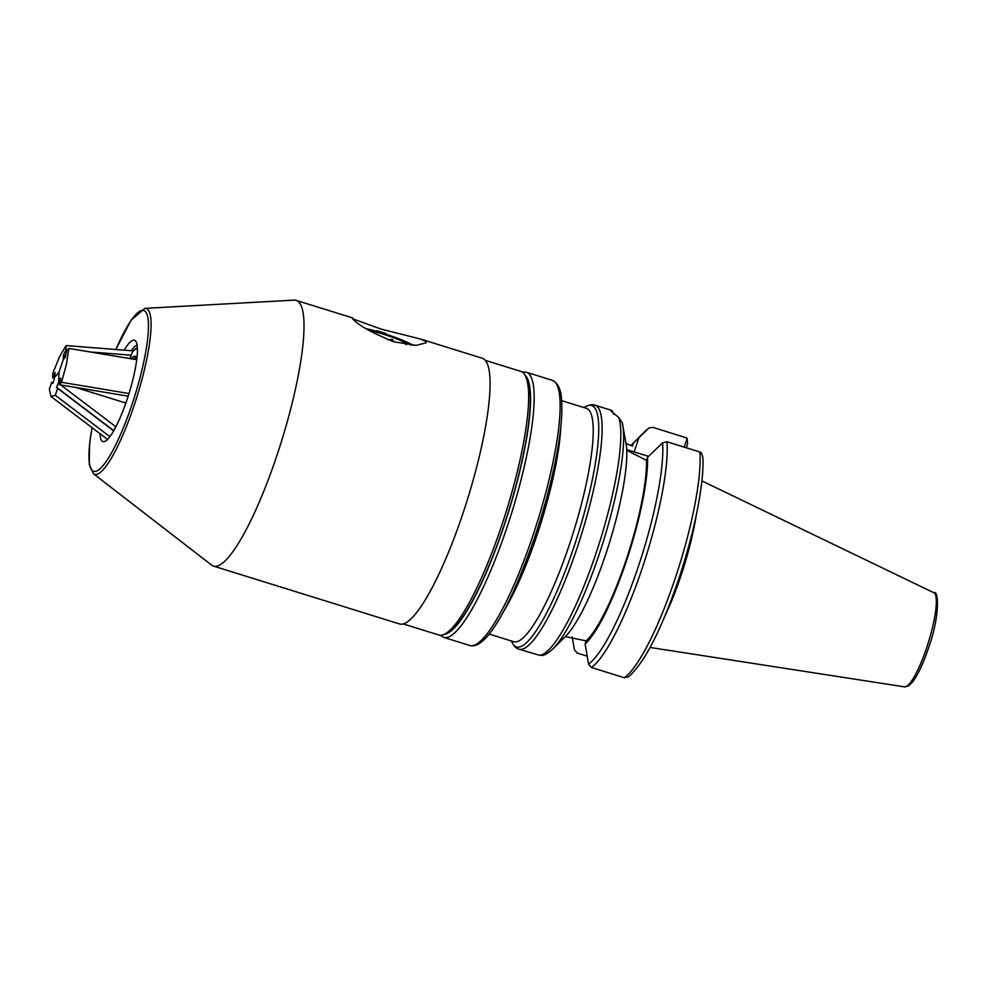 <?xml version="1.0" encoding="UTF-8"?>
<svg xmlns="http://www.w3.org/2000/svg" width="987" height="987" viewBox="0 0 987 987"><rect width="100%" height="100%" fill="white"/><g stroke="black" fill="none" stroke-linecap="round" stroke-linejoin="round"><path stroke-width="1.48" d="M489.083 634.049L513.771 641.723A122.203 24.441 -72.7 0 0 569.388 544.688A122.203 24.441 -72.7 0 0 586.327 408.334L561.64 400.66M664.942 615.925A88.583 17.717 -72.7 0 0 680.993 575.631A88.583 17.717 -72.7 0 0 696.23 515.3M622.266 422.831L626.523 446.482A108.508 21.702 -72.7 0 1 605.673 554.447A108.508 21.702 -72.7 0 1 565.699 636.183L552.917 648.891A125.534 25.107 -72.7 0 0 599.171 554.324A125.534 25.107 -72.7 0 0 622.649 424.62A125.534 25.107 -72.7 0 0 622.266 422.831L618.787 417.513C610.83 411.11 608.621 408.865 612.162 410.777L610.484 410.123M552.917 648.891C547.625 653.591 543.812 655.763 541.481 655.393L539.247 655.232A127.755 25.551 -72.7 0 0 595.926 553.559A127.755 25.551 -72.7 0 0 618.787 417.513M586.155 640.847A105.535 21.109 -72.7 0 0 625.992 560.431A105.535 21.109 -72.7 0 0 646.534 460.398L647.571 457.314A108.508 21.702 -72.7 0 1 626.461 560.912A108.508 21.702 -72.7 0 1 585.131 643.919L586.155 640.847L565.304 636.578M591.41 667.496A127.755 25.551 -72.7 0 0 642.303 567.981A127.755 25.551 -72.7 0 0 666.941 441.757L699.869 451.997L701.325 452.799L702.867 457.178C704.459 482.433 694.453 532.277 678.748 578.913C661.413 629.755 644.745 662.314 628.768 676.613L624.339 677.736L591.41 667.496L588.548 664.128L585.131 643.919M572.25 636.985L574.409 649.742L577.259 653.098L587.203 656.195M684.25 447.136L687.174 438.413L685.718 437.599L652.789 427.359L649.002 428.025L644.881 431.541A125.534 25.107 -72.7 0 1 648.434 428.481L638.959 437.623L634.172 451.91A44.711 4.676 18.5 0 0 626.733 449.677M687.174 438.413L687.594 443.99L686.323 447.777M626.054 443.632L632.433 446.05L633.469 442.978A108.508 21.702 -72.7 0 0 632.112 444.249A108.508 21.702 -72.7 0 0 630.89 445.507M633.469 442.978L638.959 437.623M612.162 410.777L613.729 414.158M666.941 441.757L662.585 442.867L647.571 457.314M626.757 450.282L646.534 460.398M610.756 410.111L594.902 405.176A127.755 25.551 -72.7 0 1 577.185 547.736A127.755 25.551 -72.7 0 1 519.039 649.175L539.247 655.232M648.558 456.376L634.172 451.91M129.741 358.54L132.826 351.125L137.341 347.412M133.319 359.145A36.938 7.39 107.3 0 1 136.416 357.738A36.938 7.39 107.3 0 1 136.477 357.763M131.049 358.762A37.901 7.575 107.3 0 1 135.922 356.862A37.901 7.575 107.3 0 1 136.835 358.812M115.43 427.642A37.901 7.575 107.3 0 1 114.961 428.025L114.529 429.333M403.288 623.944L438.907 635.023A138.032 27.599 -72.7 0 0 445.149 633.925A138.032 27.599 -72.7 0 0 506.245 511.414A138.032 27.599 -72.7 0 0 525.392 375.85A138.032 27.599 -72.7 0 0 523.443 373.037A138.032 27.599 -72.7 0 0 520.877 371.408L485.246 360.329M352.556 318.739L381.229 329.14L420.499 339.034L425.829 341.527L426.261 342.773L416.119 345.376L393.616 341.736C371.581 332.644 357.886 324.97 352.556 318.739L351.989 317.913L352.692 317.95L296.162 300.381A139.142 27.821 107.3 0 1 298.765 302.022A139.142 27.821 107.3 0 1 279.185 448.591A139.142 27.821 107.3 0 1 213.55 566.119A139.142 27.821 107.3 0 1 211.687 565.144L93.457 473.76A86.844 17.371 107.3 0 0 134.59 404.09A86.844 17.371 107.3 0 0 147.803 309.548A86.844 17.371 107.3 0 0 144.879 308.363L131.086 320.158L115.824 349.497M124.202 350.163A53.064 10.61 107.3 0 1 135.441 340.873A53.064 10.61 107.3 0 1 135.527 340.971A53.064 10.61 107.3 0 1 128.828 394.072A53.064 10.61 107.3 0 1 104.24 441.596A53.064 10.61 107.3 0 1 101.945 440.955A53.064 10.61 107.3 0 1 100.008 433.7M144.879 308.363L294.077 300.134A139.142 27.821 107.3 0 1 296.162 300.381M420.499 339.034L482.224 358.219A139.142 27.821 107.3 0 1 484.827 359.86A139.142 27.821 107.3 0 1 465.235 506.442A139.142 27.821 107.3 0 1 399.599 623.969L213.55 566.119M131.308 350.73A49.856 9.969 107.3 0 1 137.082 345.031M525.392 375.85L527.07 379.218A135.256 27.044 107.3 0 1 508.317 512.056A135.256 27.044 107.3 0 1 448.456 632.099L445.149 633.925M410.74 345.179A25.551 2.665 18.5 0 0 382.351 333.396A25.551 2.665 18.5 0 0 367.349 329.51M393.973 341.847L392.258 339.392L387.99 339.799M369.311 330.694A21.109 2.208 -161.5 0 1 390.075 336.431A21.109 2.208 -161.5 0 1 406.397 343.698A21.109 2.208 -161.5 0 1 406.533 344.475A21.109 2.208 -161.5 0 1 405.879 344.611M391.679 341.12L392.258 339.392M385.757 333.52L376.874 330.707L385.757 333.52M366.017 328.671A28.882 3.023 -161.5 0 1 392.382 336.37A28.882 3.023 -161.5 0 1 412.887 345.327M384.609 333.581L377.861 331.324M54.162 377.972L52.619 377.848L55.161 372.531L54.285 379.008L52.804 383.462L51.657 382.302L49.35 389.199L50.929 396.453L107.546 439.425M113.653 430.863L57.628 388.372L55.321 395.281L109.902 436.661M59.528 384.029L58.332 383.129L59.393 379.81L60.787 378.243L59.38 384.72L61.539 382.29L66.524 363.87L68.868 348.411L136.724 359.712M115.886 426.779L60.738 384.955M125.855 403.041L75.666 387.435L125.855 403.041M59.862 382.524L58.652 382.154L59.862 382.524M113.776 430.665L56.493 387.212L58.332 383.129M57.628 388.372L56.493 387.212M65.364 357.06L64.056 357.232L58.986 372.358L58.652 382.154L58.986 372.358L54.26 377.676L58.986 372.358L64.056 357.232L63.291 358.232L63.39 355.357L65.932 350.04L66.08 345.573L59.516 356.739L52.767 373.382L52.619 377.848M50.929 396.453L55.321 395.281M52.879 383.227L51.657 382.302M66.08 345.573L133.048 350.866M65.45 356.702L64.069 356.603M131.345 355.209L90.187 351.952M67.326 350.151L65.932 350.04M65.697 355.542L63.39 355.357M61.539 382.29L128.989 393.529M59.973 381.969L58.961 381.809M64.352 356.887L63.921 358.886L65.315 357.319L66.721 350.841L68.868 348.411M128.162 396.182L59.38 384.72M60.404 379.983L59.393 379.81M469.849 645.51A138.871 27.772 -72.7 0 0 533.042 535.25A138.871 27.772 -72.7 0 0 552.301 380.303C561.751 384.807 561.714 398.403 561.887 408.655C561.825 417.933 560.826 428.95 558.864 441.72C554.324 470.577 546.44 501.902 535.238 535.682C513.055 600.121 487.307 650.359 469.849 645.51L443.854 637.429A138.871 27.772 -72.7 0 0 507.059 527.169A138.871 27.772 -72.7 0 0 526.318 372.222L522.16 371.988M444.705 634.16A136.095 27.217 -72.7 0 0 504.012 525.923A136.095 27.217 -72.7 0 0 525.158 375.405M503.074 612.298A122.203 24.441 -72.7 0 0 537.162 534.67A122.203 24.441 -72.7 0 0 560.838 426.507M519.039 649.175C516.596 648.607 514.363 646.534 512.352 642.944A126.459 25.292 -72.7 0 0 574.039 546.613A126.459 25.292 -72.7 0 0 585.859 406.521L583.922 407.582M933.813 592.718C938.76 589.597 940.043 616.369 928.52 647.966C923.166 663.77 917.762 675.219 912.333 682.301L908.484 685.928L904.536 686.866A49.325 9.858 -72.7 0 0 926.694 647.645A49.325 9.858 -72.7 0 0 933.813 592.718L701.893 480.903M588.548 664.128A125.534 25.107 -72.7 0 0 638.355 566.501A125.534 25.107 -72.7 0 0 662.585 442.867M624.339 677.736A127.755 25.551 -72.7 0 0 675.244 578.222A127.755 25.551 -72.7 0 0 699.869 451.997M132.542 351.878A45.562 9.105 107.3 0 1 137.415 349.028M115.898 349.509A84.228 16.841 107.3 0 1 145.274 311.473A84.228 16.841 107.3 0 1 132.024 404.473A84.228 16.841 107.3 0 1 92.112 470.355A84.228 16.841 107.3 0 1 92.087 427.704M552.301 380.303L526.318 372.222M594.902 405.176C592.558 404.263 589.547 404.707 585.859 406.521M632.112 444.249L644.881 431.541M904.536 686.866L650.112 647.472M511.365 640.97L512.352 642.944M440.301 635.27L443.854 637.429M92.025 427.655L89.583 443.792L89.274 464.47L93.457 473.76"/></g></svg>
